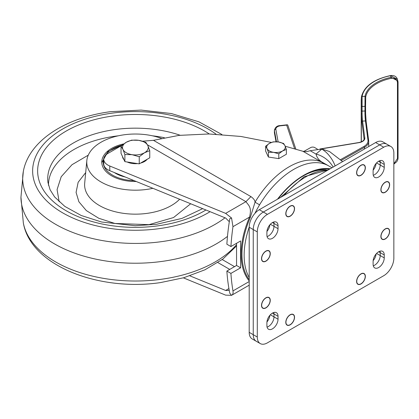 <?xml version="1.0" encoding="UTF-8"?>
<svg xmlns="http://www.w3.org/2000/svg" width="419" height="419" viewBox="0 0 419 419"><rect width="100%" height="100%" fill="white"/><g stroke="black" fill="none" stroke-linecap="round" stroke-linejoin="round"><path stroke-width="0.63" d="M262.828 307.986A5.971 3.446 -60 0 1 262.75 307.944A5.971 3.446 -60 0 1 261.514 305.294M265.887 307.735A5.971 3.446 -60 0 1 262.902 308.028A5.971 3.446 -60 0 1 261.985 303.246A5.971 3.446 -60 0 1 265.887 297.982A5.971 3.446 -60 0 1 268.872 297.684A5.971 3.446 -60 0 1 269.789 302.471A5.971 3.446 -60 0 1 265.887 307.735M265.887 297.804A6.185 3.572 -60 0 1 268.982 297.5A6.185 3.572 -60 0 1 269.93 302.455A6.185 3.572 -60 0 1 265.887 307.907A6.185 3.572 -60 0 1 262.797 308.216A6.185 3.572 -60 0 1 261.844 303.256A6.185 3.572 -60 0 1 265.887 297.804M268.904 297.459A6.185 3.572 -60 0 1 270.108 300.334M265.814 307.776A6.185 3.572 -60 0 1 265.735 307.824A6.185 3.572 -60 0 1 262.718 308.169M287.104 324.924A5.971 3.446 -60 0 1 287.025 324.877A5.971 3.446 -60 0 1 285.789 322.232M290.168 324.673A5.971 3.446 -60 0 1 287.177 324.966A5.971 3.446 -60 0 1 286.266 320.179A5.971 3.446 -60 0 1 290.168 314.92A5.971 3.446 -60 0 1 293.153 314.622A5.971 3.446 -60 0 1 294.07 319.409A5.971 3.446 -60 0 1 290.168 324.673M290.168 314.742A6.185 3.572 -60 0 1 293.258 314.439A6.185 3.572 -60 0 1 294.206 319.393A6.185 3.572 -60 0 1 290.168 324.845A6.185 3.572 -60 0 1 287.073 325.154A6.185 3.572 -60 0 1 286.125 320.195A6.185 3.572 -60 0 1 290.168 314.742M293.185 314.397A6.185 3.572 -60 0 1 294.389 317.272M290.089 324.715A6.185 3.572 -60 0 1 290.016 324.756A6.185 3.572 -60 0 1 286.999 325.107M261.514 258.57A5.971 3.446 120 0 0 262.75 261.22A5.971 3.446 120 0 0 262.828 261.262M265.887 251.259A5.971 3.446 120 0 0 261.985 256.522A5.971 3.446 120 0 0 262.902 261.309A5.971 3.446 120 0 0 265.887 261.011A5.971 3.446 120 0 0 269.789 255.747A5.971 3.446 120 0 0 268.872 250.96A5.971 3.446 120 0 0 265.887 251.259M265.887 261.189A6.185 3.572 120 0 0 269.93 255.737A6.185 3.572 120 0 0 268.982 250.777A6.185 3.572 120 0 0 265.887 251.081A6.185 3.572 120 0 0 261.844 256.533A6.185 3.572 120 0 0 262.797 261.493A6.185 3.572 120 0 0 265.887 261.189M262.718 261.446A6.185 3.572 120 0 0 265.735 261.1A6.185 3.572 120 0 0 265.814 261.053M270.108 253.61A6.185 3.572 120 0 0 268.904 250.735M285.789 213.601A5.971 3.446 120 0 0 287.025 216.251A5.971 3.446 120 0 0 287.104 216.293M290.168 206.289A5.971 3.446 120 0 0 286.266 211.553A5.971 3.446 120 0 0 287.177 216.335A5.971 3.446 120 0 0 290.168 216.042A5.971 3.446 120 0 0 294.07 210.778A5.971 3.446 120 0 0 293.153 205.991A5.971 3.446 120 0 0 290.168 206.289M290.168 216.214A6.185 3.572 120 0 0 294.206 210.762A6.185 3.572 120 0 0 293.258 205.808A6.185 3.572 120 0 0 290.168 206.111A6.185 3.572 120 0 0 286.125 211.564A6.185 3.572 120 0 0 287.073 216.523A6.185 3.572 120 0 0 290.168 216.214M286.999 216.476A6.185 3.572 120 0 0 290.016 216.131A6.185 3.572 120 0 0 290.089 216.084M294.389 208.641A6.185 3.572 120 0 0 293.185 205.766M382.191 192.347A5.971 3.446 -60 0 1 382.118 192.305A5.971 3.446 -60 0 1 380.876 189.655M385.255 192.096A5.971 3.446 -60 0 1 382.269 192.394A5.971 3.446 -60 0 1 381.353 187.607A5.971 3.446 -60 0 1 385.255 182.344A5.971 3.446 -60 0 1 388.24 182.05A5.971 3.446 -60 0 1 389.157 186.832A5.971 3.446 -60 0 1 385.255 192.096M385.255 182.171A6.185 3.572 -60 0 1 388.345 181.862A6.185 3.572 -60 0 1 389.293 186.822A6.185 3.572 -60 0 1 385.255 192.274A6.185 3.572 -60 0 1 382.159 192.578A6.185 3.572 -60 0 1 381.211 187.623A6.185 3.572 -60 0 1 385.255 182.171M388.272 181.82A6.185 3.572 -60 0 1 389.476 184.695M385.176 192.138A6.185 3.572 -60 0 1 385.103 192.185A6.185 3.572 -60 0 1 382.086 192.531M357.915 175.409A5.971 3.446 -60 0 1 357.836 175.367A5.971 3.446 -60 0 1 356.6 172.722M360.974 175.158A5.971 3.446 -60 0 1 357.988 175.456A5.971 3.446 -60 0 1 357.072 170.669A5.971 3.446 -60 0 1 360.974 165.405A5.971 3.446 -60 0 1 363.964 165.112A5.971 3.446 -60 0 1 364.876 169.894A5.971 3.446 -60 0 1 360.974 175.158M360.974 165.233A6.185 3.572 -60 0 1 364.069 164.924A6.185 3.572 -60 0 1 365.017 169.884A6.185 3.572 -60 0 1 360.974 175.336A6.185 3.572 -60 0 1 357.884 175.64A6.185 3.572 -60 0 1 356.936 170.685A6.185 3.572 -60 0 1 360.974 165.233M363.991 164.882A6.185 3.572 -60 0 1 365.2 167.757M360.9 175.205A6.185 3.572 -60 0 1 360.822 175.247A6.185 3.572 -60 0 1 357.805 175.598M380.876 236.379A5.971 3.446 120 0 0 382.118 239.029A5.971 3.446 120 0 0 382.191 239.071M385.255 229.067A5.971 3.446 120 0 0 381.353 234.331A5.971 3.446 120 0 0 382.269 239.113A5.971 3.446 120 0 0 385.255 238.82A5.971 3.446 120 0 0 389.157 233.556A5.971 3.446 120 0 0 388.24 228.769A5.971 3.446 120 0 0 385.255 229.067M385.255 238.992A6.185 3.572 120 0 0 389.293 233.54A6.185 3.572 120 0 0 388.345 228.585A6.185 3.572 120 0 0 385.255 228.889A6.185 3.572 120 0 0 381.211 234.341A6.185 3.572 120 0 0 382.159 239.301A6.185 3.572 120 0 0 385.255 238.992M382.086 239.254A6.185 3.572 120 0 0 385.103 238.909A6.185 3.572 120 0 0 385.176 238.861M389.476 231.419A6.185 3.572 120 0 0 388.272 228.544M356.6 281.348A5.971 3.446 120 0 0 357.836 283.998A5.971 3.446 120 0 0 357.915 284.04M360.974 274.036A5.971 3.446 120 0 0 357.072 279.3A5.971 3.446 120 0 0 357.988 284.087A5.971 3.446 120 0 0 360.974 283.789A5.971 3.446 120 0 0 364.876 278.525A5.971 3.446 120 0 0 363.964 273.738A5.971 3.446 120 0 0 360.974 274.036M360.974 283.967A6.185 3.572 120 0 0 365.017 278.515A6.185 3.572 120 0 0 364.069 273.555A6.185 3.572 120 0 0 360.974 273.864A6.185 3.572 120 0 0 356.936 279.316A6.185 3.572 120 0 0 357.884 284.271A6.185 3.572 120 0 0 360.974 283.967M357.805 284.223A6.185 3.572 120 0 0 360.822 283.878A6.185 3.572 120 0 0 360.9 283.831M365.2 276.388A6.185 3.572 120 0 0 363.991 273.513M378.676 251.756A7.867 4.541 120 0 0 373.114 261.393L373.114 264.31A7.867 4.541 120 0 0 374.743 267.914A7.867 4.541 120 0 0 380.808 265.808A7.867 4.541 120 0 0 384.244 257.889L384.244 254.967A7.867 4.541 120 0 0 382.61 251.363A7.867 4.541 120 0 0 378.676 251.756L380.195 252.631L380.195 255.553A7.867 4.541 -60 0 1 373.282 265.777A7.867 4.541 -60 0 0 380.195 255.553L384.244 257.889M272.465 313.077A7.867 4.541 120 0 0 266.898 322.714L266.898 325.636A7.867 4.541 120 0 0 268.532 329.234A7.867 4.541 120 0 0 274.592 327.129A7.867 4.541 120 0 0 278.027 319.21L278.027 316.293A7.867 4.541 120 0 0 276.399 312.689A7.867 4.541 120 0 0 272.465 313.077L273.979 313.957L273.979 316.874A7.867 4.541 -60 0 1 267.065 327.098A7.867 4.541 -60 0 0 273.979 316.874L278.027 319.21M378.676 161.231A7.867 4.541 120 0 0 373.114 170.868L373.114 173.785A7.867 4.541 120 0 0 374.743 177.389A7.867 4.541 120 0 0 380.808 175.283A7.867 4.541 120 0 0 384.244 167.364L384.244 164.442A7.867 4.541 120 0 0 382.61 160.838A7.867 4.541 120 0 0 378.676 161.231L380.195 162.106L380.195 165.028A7.867 4.541 -60 0 1 373.282 175.252A7.867 4.541 -60 0 0 380.195 165.028L384.244 167.364M272.465 222.552A7.867 4.541 120 0 0 266.898 232.189L266.898 235.111A7.867 4.541 120 0 0 268.532 238.71A7.867 4.541 120 0 0 274.592 236.604A7.867 4.541 120 0 0 278.027 228.685L278.027 225.768A7.867 4.541 120 0 0 276.399 222.164A7.867 4.541 120 0 0 272.465 222.552L273.979 223.432L273.979 226.349A7.867 4.541 -60 0 1 267.065 236.573A7.867 4.541 -60 0 0 273.979 226.349L278.027 228.685M393.85 153.055A14.304 8.26 120 0 0 390.89 146.503A14.304 8.26 120 0 0 383.736 147.216L267.406 214.376A14.304 8.26 120 0 0 257.292 231.896L257.292 337.023A14.304 8.26 120 0 0 260.251 343.575A14.304 8.26 120 0 0 267.406 342.862L383.736 275.702A14.304 8.26 120 0 0 393.85 258.183L393.85 153.055M260.251 343.575L252.159 338.898A14.304 8.26 120 0 1 249.195 332.351L249.195 227.224A14.304 8.26 120 0 1 259.314 209.704L375.644 142.544A14.304 8.26 120 0 1 382.798 141.832L386.842 144.167A14.304 8.26 120 0 0 379.687 144.88L263.357 212.04A14.304 8.26 120 0 0 253.244 229.56L253.244 334.687A14.304 8.26 120 0 0 256.208 341.234A14.304 8.26 120 0 1 253.244 334.687L253.244 229.56A14.304 8.26 120 0 1 263.357 212.04L379.687 144.88A14.304 8.26 120 0 1 386.842 144.167L390.89 146.503M384.244 254.967L380.195 252.631A7.867 4.541 -60 0 0 380.028 251.17A7.867 4.541 -60 0 1 380.195 252.631L380.195 255.553L376.566 253.458M278.027 316.293L273.979 313.957A7.867 4.541 -60 0 0 273.817 312.49A7.867 4.541 -60 0 1 273.979 313.957L273.979 316.874L270.349 314.779M384.244 164.442L380.195 162.106A7.867 4.541 -60 0 0 380.028 160.645A7.867 4.541 -60 0 1 380.195 162.106L380.195 165.028L376.566 162.933M278.027 225.768L273.979 223.432A7.867 4.541 -60 0 0 273.817 221.965A7.867 4.541 -60 0 1 273.979 223.432L273.979 226.349L270.349 224.254M363.886 273.696A5.971 3.446 120 0 0 363.812 273.654A5.971 3.446 120 0 0 360.9 273.906M388.162 228.727A5.971 3.446 120 0 0 388.088 228.685A5.971 3.446 120 0 0 385.176 228.936M360.9 165.275A5.971 3.446 -60 0 1 363.812 165.023A5.971 3.446 -60 0 1 363.886 165.07M385.176 182.213A5.971 3.446 -60 0 1 388.088 181.961A5.971 3.446 -60 0 1 388.162 182.003M293.075 205.949A5.971 3.446 120 0 0 293.001 205.907A5.971 3.446 120 0 0 290.089 206.158M268.799 250.918A5.971 3.446 120 0 0 268.72 250.876A5.971 3.446 120 0 0 265.814 251.128M290.089 314.789A5.971 3.446 -60 0 1 293.001 314.533A5.971 3.446 -60 0 1 293.075 314.58M265.814 297.851A5.971 3.446 -60 0 1 268.72 297.595A5.971 3.446 -60 0 1 268.799 297.642M373.151 260.649A7.867 4.541 120 0 0 376.115 253.961M266.934 321.97A7.867 4.541 120 0 0 269.899 315.282M373.151 170.124A7.867 4.541 120 0 0 376.115 163.436M266.934 231.445A7.867 4.541 120 0 0 269.899 224.757M249.195 279.609A70.12 40.481 -60 0 1 250.337 217.398L249.541 217.1L232.969 226.669A221.918 128.125 120 0 0 230.916 246.54L240.6 240.951L240.6 267.814L230.916 273.408A221.918 128.125 120 0 0 232.969 290.912L249.195 281.542M236.552 243.287L236.552 265.478L226.868 271.072L230.916 273.408M226.868 271.072A221.918 128.125 120 0 0 229.79 293.216L231.56 295.332L249.195 285.171M183.354 277.849L225.647 295.138L231.56 295.332C232.87 294.719 233.341 293.248 232.969 290.912M232.969 226.669L231.56 218.016L229.79 218.687A221.918 128.125 120 0 0 226.868 244.204L230.916 246.54M122.201 145.194L107.934 153.433A14.304 8.26 0 0 0 103.744 159.272A14.304 8.26 0 0 0 109.783 166.013L225.647 213.376L245.932 201.665C248.629 205.493 252.008 207.138 249.541 217.1A70.811 40.884 -60 0 0 249.195 280.934M189.87 275.843L225.647 290.467L228.575 290.467L229.167 289.974M103.744 159.272L103.744 163.944A14.304 8.26 0 0 0 109.783 170.685L225.647 218.048L229.308 221.719M342.616 161.608L329.475 151.51L321.902 149.038L310.186 150.704L306.75 151.641L302.89 151.275L285.187 146.215M271.386 142.418L240.846 136.453L209.018 133.97L178.986 135.379L153.469 140.334L250.929 196.605C253.589 198.522 254.962 200.382 255.04 202.183L259.581 204.839M231.56 218.016L225.647 213.376M142.539 141.193L153.469 140.334M327.883 165.458L327.391 165.144A70.12 40.481 -60 0 1 327.841 165.432M250.337 217.398L255.04 202.183A70.099 40.47 -60 0 1 321.211 161.854L302.89 151.275M324.327 163.955A14.304 11.496 -77.4 0 0 321.986 162.09C318.833 160.121 316.837 157.45 316.01 154.066L321.902 149.038M335.132 165.929A21.458 12.387 -120 0 0 321.808 149.096M333.142 167.081A21.458 16.121 -143.6 0 0 316.01 154.066L310.186 150.704M323.526 163.709A14.304 11.643 111.9 0 0 321.211 161.854A14.304 8.26 120 0 0 321.986 162.09L327.391 165.144A14.304 11.68 -57.8 0 1 327.501 165.259M236.552 265.478L240.6 267.814M331.942 167.773L328.753 165.934A70.099 40.47 120 0 0 264.876 196.731A70.099 40.47 120 0 0 254.92 213.402M330.177 168.794A70.099 40.47 120 0 0 277.467 199.224M326.087 169.815A67.951 39.234 120 0 0 303.209 175.954M249.195 227.15A70.099 40.47 120 0 0 249.195 277.525M278.043 198.889A69.669 40.224 -60 0 1 303.822 175.598A69.669 40.224 -60 0 1 329.601 169.124M317.356 149.112L314.763 147.582A2.86 1.65 0 0 0 310.715 147.556L303.655 151.537M365.567 105.934L365.614 113.649A7.867 0.487 -92.5 0 0 366.138 121.384M340.537 159.649L363.917 146.461A13.591 7.846 0 0 0 367.971 140.255L365.441 120.955A7.154 0.44 87.5 0 1 364.949 113.8L365.012 96.333A0.718 0.581 10.6 0 1 365.724 96.962L365.567 105.887A0.718 0.414 0 0 1 365.567 105.913L365.567 110.585A0.718 0.414 0 0 0 365.567 110.558M393.85 163.813L397.458 158.565L397.458 82.643C397.076 79.427 395.028 77.981 391.315 78.311A38.627 22.301 0 0 0 365.724 96.962M364.085 139.129L361.875 121.693A7.867 0.487 87.5 0 1 361.335 113.827L361.403 97.009A0.718 0.581 9.3 0 1 362.116 96.464L362.095 113.926A7.154 0.44 -92.5 0 0 362.587 121.081L364.797 137.919A7.867 4.541 180 0 1 359.12 142.633L320.765 148.986M398.04 82.297L398.04 158.094A0.718 0.414 180 0 1 398.05 158.157L398.05 82.234L397.437 79.306L390.623 75.682A42.204 24.365 0 0 0 362.116 96.464L365.012 96.333A39.339 22.715 180 0 1 391.074 77.342L397.877 80.94L398.04 82.171A0.718 0.414 180 0 1 398.05 82.234L398.05 82.234A0.718 0.414 180 0 1 397.458 82.643M361.209 100.466L361.408 96.93C363.985 86.382 373.675 79.259 390.487 75.567L391.315 78.311M276.027 141.753L274.435 133.006A7.154 4.127 180 0 1 274.393 132.572L274.393 130.236A7.154 4.127 180 0 0 274.435 130.67L274.435 133.006M294.552 148.556L286.659 125.129L287.319 124.783L287.753 125.056L295.783 148.892M286.376 149.436L286.376 154.25L278.782 158.633L268.411 157.031L265.63 151.039L265.63 146.231L269.427 143.361L273.225 141.847L278.41 141.968L283.595 143.45L284.988 145.765A9.297 5.368 180 0 1 282.579 150.95L286.376 149.436L284.988 145.765A9.297 5.368 180 0 0 278.41 141.968A9.297 5.368 180 0 0 269.427 143.361A9.297 5.368 180 0 0 267.023 148.546L265.63 146.231M278.782 153.82L282.579 150.95A9.297 5.368 180 0 1 273.597 152.343L278.782 153.82L278.782 158.633M268.411 152.217L273.597 152.343A9.297 5.368 180 0 1 267.023 148.546L268.411 152.217L268.411 157.031M88.268 155.161L72.005 164.704L61.211 176.724L57.084 189.577L59.152 201.769M152.898 188.309A48.641 28.083 180 0 1 146.587 189.435A48.641 28.083 180 0 1 86.827 160.577A48.641 28.083 180 0 1 124.202 134.777A48.641 28.083 180 0 1 161.31 138.343M136.269 181.511A33.62 19.41 180 0 1 102.681 166.573A33.62 19.41 180 0 1 101.78 162.347A33.62 19.41 180 0 1 123.841 143.879M114.324 172.539A27.827 16.063 0 0 0 125.255 177.007M147.163 159.283A12.874 7.432 180 0 1 140.627 163.059M137.552 163.593A12.874 7.432 180 0 1 132.064 163.447A12.874 7.432 180 0 1 127.182 161.991M123.993 159.718A12.874 7.432 180 0 1 122.531 156.565M149.756 150.667L149.756 157.785L139.244 163.855L124.883 161.634L121.033 153.344L121.033 146.226L122.961 149.431A12.874 7.432 180 0 1 126.292 142.251A12.874 7.432 180 0 1 138.726 140.328A12.874 7.432 180 0 1 147.834 145.582A12.874 7.432 180 0 1 144.503 152.762L149.756 150.667L147.834 145.582L145.906 142.376L138.726 140.328L131.55 140.156L126.292 142.251L121.033 146.226M132.064 154.684A12.874 7.432 180 0 1 122.961 149.431L124.883 154.517L132.064 154.684A12.874 7.432 0 0 0 144.503 152.762L139.244 156.737L132.064 154.684M124.883 161.634L124.883 154.517M139.244 163.855L139.244 156.737M383.736 147.216L375.644 142.544M267.406 214.376L259.314 209.704M257.292 231.896L249.195 227.224M257.292 337.023L249.195 332.351M328.056 170.014A69.826 40.313 120 0 0 306.032 176.745A69.826 40.313 120 0 0 284.009 195.448M234.53 266.646L222.227 259.55M109.783 166.013L109.783 170.685M250.929 196.605L245.932 201.665L147.457 144.806M228.921 288.576L225.647 290.467M217.89 262.566L229.748 269.412M368.673 140.684L366.154 121.505A0.718 0.581 -7.5 0 0 365.441 120.955L362.587 121.081A0.718 0.581 -7.5 0 0 361.875 121.693M362.095 113.926L361.335 113.827L361.335 141.847M364.42 149.023L364.42 147.341L341.328 160.362M361.283 110.731A0.718 0.414 0 0 0 362.053 111.119L364.907 110.993A0.718 0.414 0 0 0 365.567 110.585L365.614 113.649L364.949 113.8M365.504 100.639L365.567 105.913A0.718 0.414 0 0 1 364.907 106.321L362.053 106.447A0.718 0.414 0 0 1 361.283 106.059M319.969 148.975L359.004 142.507C362.351 141.732 364.048 140.512 364.106 138.846A7.154 4.127 0 0 0 364.085 138.537A0.718 0.581 -7.5 0 1 364.797 137.919M367.971 140.255A0.718 0.581 -7.5 0 1 368.689 140.805A14.304 8.26 180 0 1 368.725 141.433A14.304 8.26 180 0 1 364.42 147.341A0.718 0.409 60.6 0 0 363.917 146.461M393.85 164.122L396.83 161.64L397.882 159.461L398.05 158.157A0.718 0.414 180 0 1 397.458 158.565M276.456 141.769L274.435 130.67A1.43 1.163 -10.3 0 1 275.859 129.413L278.137 141.931M286.659 125.129L280.452 125.826A5.725 3.305 0 0 0 275.859 129.413M287.319 124.783L280.295 125.574L280.452 125.826M20.95 197.15L23.349 223.002A112.711 65.076 0 0 0 161.331 279.274A112.711 65.076 0 0 0 236.552 244.649M227.486 236.379A114.445 66.076 180 0 1 161.729 261.451A114.445 66.076 180 0 1 20.95 197.234A114.445 66.076 180 0 1 20.95 197.066M225.04 217.796A112.711 65.076 180 0 1 161.331 241.679A112.711 65.076 180 0 1 23.349 171.298L20.95 197.234M210.081 211.684A102.76 59.33 180 0 1 159.042 228.669A102.76 59.33 180 0 1 35.39 184.585A102.76 59.33 180 0 1 111.753 113.198A102.76 59.33 180 0 1 216.078 134.19M205.944 209.992A97.758 56.439 180 0 1 157.89 225.846A97.758 56.439 180 0 1 40.261 183.91A97.758 56.439 180 0 1 112.9 115.995A97.758 56.439 180 0 1 209.296 133.975M202.665 208.652L181.961 218.404L156.575 224.296L135.264 225.721L101.681 222.028L81.223 215.497L64.825 206.405L54.638 196.967L50.065 189.718L47.944 182.406A87.676 50.62 180 0 1 115.22 129.523A87.676 50.62 180 0 1 180.118 135.248M164.348 137.694A86.906 50.175 0 0 0 152.422 135.803M118.373 135.803A86.906 50.175 0 0 0 115.398 136.175A86.906 50.175 0 0 0 48.489 185.292M190.687 203.754L173.539 217.555L149.049 224.652L114.879 223.458L98.748 218.257L86.335 210.584L78.882 201.759L76.08 192.394L78.154 182.27L85.691 172.591M86.827 160.577L84.685 183.239A50.783 29.32 0 0 0 147.079 213.371A50.783 29.32 0 0 0 179.636 199.24M122.369 145.058A32.19 18.583 0 0 0 105.117 155.742M103.818 158.45A32.19 18.583 0 0 0 128.774 180.233A32.19 18.583 0 0 0 134.08 180.615M280.463 197.49L304.204 176.698L328.381 169.831M361.209 100.492L361.209 141.9M368.725 146.535L368.683 140.747L366.148 121.442L365.614 113.649M390.487 75.567C394.127 75.179 396.442 76.426 397.432 79.306M280.295 125.574C277.278 125.564 275.309 127.114 274.393 130.236M23.349 223.002C30.713 265.782 98.915 291.629 160.341 282.621L183.81 277.724L204.954 269.794L222.814 259.11L236.552 245.937M221.908 134.515L198.957 121.84L171.376 113.544L141.124 110.087L110.448 111.679C66.066 117.55 29.11 140.349 23.349 171.298M101.791 162.651L107.934 151.605L122.893 144.623"/></g></svg>
